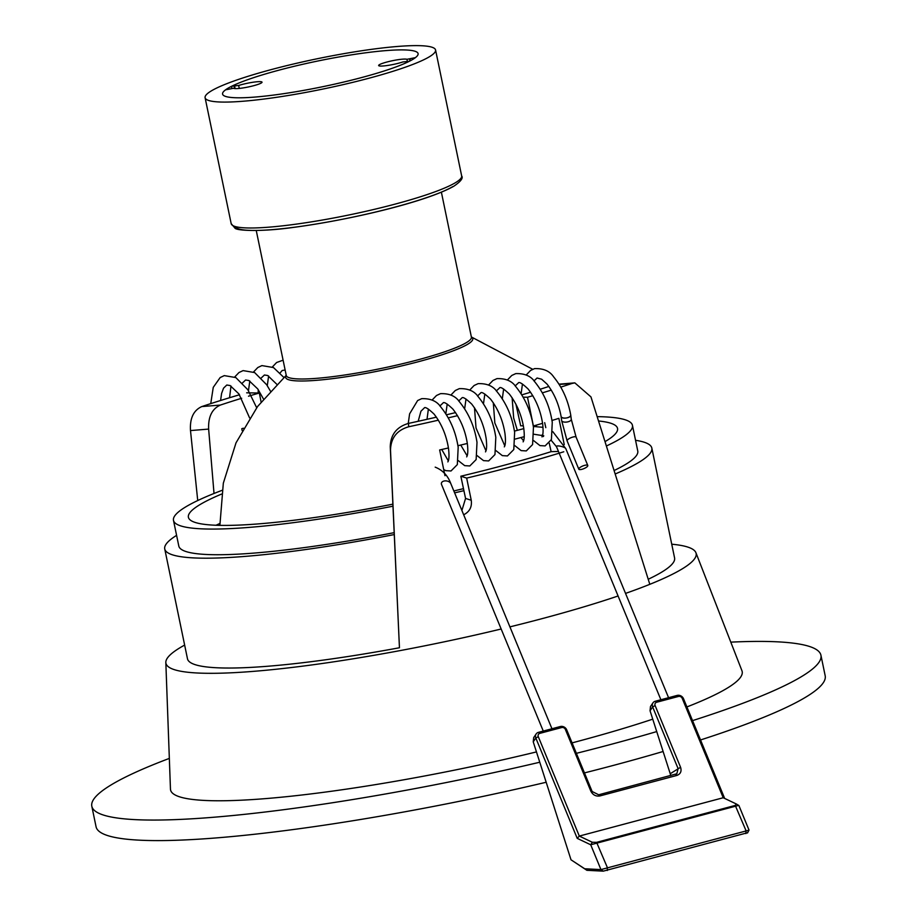 <?xml version="1.0" encoding="UTF-8"?>
<svg xmlns="http://www.w3.org/2000/svg" width="917" height="917" viewBox="0 0 917 917"><rect width="100%" height="100%" fill="white"/><g stroke="black" fill="none" stroke-linecap="round" stroke-linejoin="round"><path stroke-width="1.38" d="M618.081 595.981A270.733 35.465 168.3 0 1 540.572 619.044A270.733 35.465 168.3 0 1 509.921 626.873M501.163 629.005A270.733 35.465 168.3 0 1 399.674 650.68A270.733 35.465 168.3 0 1 165.828 662.475A270.733 35.465 168.3 0 1 184.649 645.075M558.442 451.439L551.128 451.668A247.693 32.439 168.3 0 1 460.838 476.221L465.561 498.435L471.246 500.258L466.673 478.089A271.329 35.534 -11.7 0 0 509.393 467.338A271.329 35.534 -11.7 0 0 563.772 451.772M471.246 500.258C472.14 506.906 469.619 511.743 463.681 514.781L463.681 514.781M444.974 475.682L439.656 449.972A271.466 35.557 -11.7 0 0 448.436 447.954M457.927 445.719A271.466 35.557 -11.7 0 0 467.326 443.461M457.514 415.665A271.581 35.568 168.3 0 1 448.298 417.854M438.395 420.169A271.581 35.568 168.3 0 1 408.718 426.76C396.946 430.165 390.871 437.936 390.504 450.075L399.445 647.757A248.713 32.576 168.3 0 1 187.481 658.796L164.739 548.951A248.713 32.576 168.3 0 1 176.591 535.356M219.851 523.469A219.117 28.702 -11.7 0 0 216.022 525.258M463.475 488.646A219.117 28.702 168.3 0 1 453.835 490.962M392.877 504.155A219.117 28.702 168.3 0 1 188.398 517.28A219.117 28.702 168.3 0 1 221.57 494.08M597.288 416.639A234.351 30.697 168.3 0 1 632.443 425.316A234.351 30.697 168.3 0 1 606.607 445.891M632.443 425.316L637.762 450.992A234.351 30.697 168.3 0 1 614.367 470.398M671.737 544.205A270.733 35.465 168.3 0 1 695.911 552.699A270.733 35.465 168.3 0 1 649.809 584.324A270.733 35.465 168.3 0 1 625.543 593.402M695.911 552.699L741.945 670.728A291.881 38.227 168.3 0 1 686.902 706.938M652.755 719.157A291.881 38.227 168.3 0 1 574.466 742.254A291.881 38.227 168.3 0 1 572.082 742.885M730.792 642.141A372.291 48.761 168.3 0 1 820.933 655.242A372.291 48.761 168.3 0 1 692.553 720.624M656.732 731.583A372.291 48.761 168.3 0 1 607.008 745.429A372.291 48.761 168.3 0 1 576.392 753.327M820.933 655.242L825.185 675.772A372.291 48.761 168.3 0 1 700.531 739.962M663.106 751.493A372.291 48.761 168.3 0 1 611.261 765.97A372.291 48.761 168.3 0 1 584.461 772.905M399.445 647.757L394.276 534.565A248.713 32.576 168.3 0 1 164.739 548.951M546.177 782.258A372.291 48.761 168.3 0 1 96.067 826.767L91.815 806.238A372.291 48.761 168.3 0 1 169.336 758.405M539.758 762.233A372.291 48.761 168.3 0 1 91.815 806.238M536.456 751.917A291.881 38.227 168.3 0 1 170.459 789.078L165.828 662.475M635.55 440.309A248.713 32.576 168.3 0 1 651.827 448.069L674.58 557.926A248.713 32.576 168.3 0 1 648.25 579.246M651.827 448.069A248.713 32.576 168.3 0 1 615.467 473.871M394.184 532.651A234.351 30.697 168.3 0 1 178.804 546.039L173.485 520.363A234.351 30.697 168.3 0 1 222.097 490.331M463.91 490.664A234.351 30.697 168.3 0 1 454.626 492.865M392.969 506.184A234.351 30.697 168.3 0 1 173.485 520.363M598.686 421.006A219.117 28.702 168.3 0 1 617.531 428.411A219.117 28.702 168.3 0 1 605.22 441.513M197.728 500.544L190.495 430.566C189.75 418.335 193.521 410.335 201.797 406.575A271.581 35.568 168.3 0 1 239.497 394.768M261.093 401.967L259.351 393.015L246.684 392.82M242.122 430.509L241.779 428.709A246.891 32.336 168.3 0 1 243.395 428.205M201.797 406.575L220.378 405.062C212.045 408.81 208.136 416.822 208.64 429.087L214.016 493.484M220.378 405.062A246.192 32.244 168.3 0 1 241.675 398.265M248.518 396.19A246.192 32.244 168.3 0 1 259.351 393.015M649.809 584.324L590.961 396.901L574.833 382.87L571.91 383.478A271.581 35.568 168.3 0 1 560.826 387.112M551.312 390.115A271.581 35.568 168.3 0 1 542.405 392.843M532.834 395.697A271.581 35.568 168.3 0 1 527.504 397.244L533.396 425.981A271.466 35.557 -11.7 0 0 542.577 423.299M551.988 420.467A271.466 35.557 -11.7 0 0 558.866 418.347L564.242 444.607M548.882 386.447A246.192 32.244 168.3 0 1 540.273 389.221M530.599 392.224A246.192 32.244 168.3 0 1 521.842 394.849M523.343 425.832L520.673 425.786L515.916 404.156M551.128 451.668L549.26 443.266M545.798 427.677L544.687 422.668M461.893 510.471L465.561 498.435M455.566 412.604A246.192 32.244 168.3 0 1 446.51 414.782M436.435 417.155A246.192 32.244 168.3 0 1 408.455 423.413L408.718 426.76M394.276 534.565L390.252 446.808C390.596 434.647 396.671 426.841 408.455 423.413M460.838 476.221L466.673 478.089M523.206 397.176L527.504 397.244M228.081 88.181A99.827 13.079 -11.7 0 0 222.579 94.096A99.827 13.079 -11.7 0 0 305.189 90.118A99.827 13.079 -11.7 0 0 412.593 59.513A99.827 13.079 -11.7 0 0 418.095 53.599A99.827 13.079 -11.7 0 0 335.484 57.576A99.827 13.079 -11.7 0 0 228.081 88.181M211.586 90.749A117.685 15.417 168.3 0 1 338.19 54.676A117.685 15.417 168.3 0 1 435.575 49.988A117.685 15.417 168.3 0 1 429.087 56.946A117.685 15.417 168.3 0 1 302.484 93.03A117.685 15.417 168.3 0 1 205.099 97.718A117.685 15.417 168.3 0 1 211.586 90.749M231.703 86.244L238.649 85.476A14.592 1.914 168.3 0 1 253.665 82.152A14.592 1.914 168.3 0 1 262.033 82.175A14.592 1.914 168.3 0 1 248.851 86.851A14.592 1.914 168.3 0 1 233.571 88.261L225.571 89.832A99.827 13.079 -11.7 0 0 222.579 94.096A99.827 13.079 -11.7 0 0 300.925 90.875A99.827 13.079 -11.7 0 0 409.36 61.267L402.85 61.955A14.592 1.914 168.3 0 1 387.513 65.474A14.592 1.914 168.3 0 1 378.641 65.531A14.592 1.914 168.3 0 1 379.443 64.66A14.592 1.914 168.3 0 1 393.886 60.43A14.592 1.914 168.3 0 1 406.93 59.318L415.412 57.633A99.827 13.079 -11.7 0 0 418.095 53.599A99.827 13.079 -11.7 0 0 340.39 56.705A99.827 13.079 -11.7 0 0 231.863 86.152L231.703 86.244M578.971 468.484A4.86 1.433 157.6 0 0 578.799 469.183A4.86 1.433 157.6 0 0 582.891 469.011A4.86 1.433 157.6 0 0 587.625 466.168A4.86 1.433 157.6 0 0 587.786 465.469A4.86 1.433 157.6 0 0 583.693 465.641A4.86 1.433 157.6 0 0 578.971 468.484M570.741 415.126A4.86 2.166 172.7 0 1 570.764 415.229A4.86 2.166 172.7 0 1 568.139 417.567A4.86 2.166 172.7 0 1 561.112 416.467M533.958 380.945L537.087 378.01L541.638 379.214L546.968 384.028C554.074 393.118 558.797 403.996 561.135 416.673A4.86 2.166 -9.7 0 0 568.127 417.499A4.86 2.166 -9.7 0 0 570.729 415.023C568.036 400.19 562.339 387.467 553.639 376.876C549.776 371.076 543.426 368.313 534.588 368.6L530.565 370.457L526.22 374.973M552.802 431.655L565.823 448.677A4.86 1.226 -165.1 0 0 565.812 448.654A4.86 1.226 -165.1 0 0 561.594 446.499A4.86 1.226 -165.1 0 0 556.47 446.636A4.86 1.226 -165.1 0 0 556.504 446.717L551.14 440.217M441.627 484.68A4.86 3.152 9.4 0 1 441.535 484.497A4.86 3.152 9.4 0 1 443.094 481.345A4.86 3.152 9.4 0 1 448.31 481.436A4.86 3.152 9.4 0 1 450.832 483.66A4.86 3.152 9.4 0 1 450.877 483.798C447.943 475.705 442.716 470.146 435.185 467.143M738.391 805.447L590.708 844.775L577.217 838.356L535.826 738.025A5.078 4.425 -145.8 0 1 536.147 733.967A5.078 4.425 -145.8 0 1 538.497 732.339L560.321 726.528A5.078 4.425 -145.8 0 1 566.683 729.806L592.141 791.509L598.686 794.787L676.826 773.765L678.099 768.618L652.652 706.927A5.078 4.425 -145.8 0 1 652.961 702.869A5.078 4.425 -145.8 0 1 655.311 701.23L677.147 695.418A5.078 4.425 -145.8 0 1 683.509 698.708L724.659 798.432M723.215 797.744L579.303 836.075L592.325 842.264L596.589 842.345L735.239 805.424L736.248 803.945L723.215 797.744L682.214 698.353A2.957 2.579 34.2 0 0 678.5 696.439L656.664 702.25A2.957 2.579 34.2 0 0 655.116 705.563L680.563 767.265C681.812 771.3 680.563 774.028 676.838 775.45L599.913 795.933C595.867 796.575 592.852 794.982 590.846 791.153L565.388 729.462A2.957 2.579 34.2 0 0 561.674 727.548L539.849 733.359A2.957 2.579 34.2 0 0 538.29 736.672L579.303 836.075L577.217 838.356M747.504 832.968L749.017 830.068L738.896 805.527L736.248 803.945M536.147 733.967L533.683 737.6L533.236 741.842L571.016 859.802L584.691 868.766L600.944 869.591L748.627 830.275M747.195 832.831L603.271 871.15L586.891 870.313L571.016 859.802M652.961 702.869L650.497 706.491L650.05 710.744L670.235 773.73A5.078 4.631 -123 0 1 670.476 775.667M592.141 791.509L590.846 791.153M670.235 773.73L680.563 767.265M592.325 842.264L590.708 844.775L600.944 869.591L603.271 871.15M584.691 868.766L586.891 870.313M571.91 383.478L559.278 384.498M390.504 450.075L390.252 446.808M208.64 429.087L190.495 430.566M455.164 182.861A117.685 15.417 -11.7 0 0 461.652 175.892C463.394 178.058 460.77 181.52 453.766 186.254C425.614 202.118 349.388 220.069 292.718 227.496C261.953 231.863 235.921 230.855 234.844 227.978L231.176 223.622A117.685 15.417 -11.7 0 0 328.561 218.934A117.685 15.417 -11.7 0 0 455.164 182.861M452.723 186.632A114.304 14.97 168.3 0 1 330.968 221.444A114.304 14.97 168.3 0 1 235.268 226.533M234.236 86.45L234.683 88.582M407.263 60.946L406.93 59.318M409.612 59.192L409.979 60.958M410.346 60.763L410.014 59.135M235.107 88.617L234.637 86.381M238.649 85.476L239.268 88.422M471.395 337.112A95.551 12.517 168.3 0 1 437.856 356.105A95.551 12.517 168.3 0 1 306.255 380.922A95.551 12.517 168.3 0 1 286.264 375.454M286.287 375.569L286.264 375.489A94.531 12.38 -11.7 0 0 339.966 375.695A94.531 12.38 -11.7 0 0 436.859 354.363A94.531 12.38 -11.7 0 0 471.407 337.147L441.386 192.203M567.279 440.16A4.86 1.433 157.6 0 0 567.107 440.859L561.628 420.513A4.86 2.166 172.7 0 0 568.38 421.705A4.86 2.166 172.7 0 0 568.655 421.614A4.86 2.166 172.7 0 0 571.28 419.275L576.105 437.145A4.86 1.433 157.6 0 0 572.552 437.145A4.86 1.433 157.6 0 0 567.279 440.16M596.589 842.345L607.386 867.608L607.249 870.52M745.888 833.599L746.037 830.687L735.239 805.424M538.29 736.672L535.826 738.025L533.236 741.842M655.116 705.563L652.652 706.927L650.05 710.744M565.388 729.462L566.683 729.806M561.674 727.548L560.321 726.528M598.686 794.787L599.913 795.933M539.849 733.359L538.497 732.339M675.623 774.303L676.838 775.45M655.311 701.23L656.664 702.25M677.147 695.418L678.5 696.439M683.509 698.708L682.214 698.353M559.061 384.154L574.833 382.87M461.652 175.892L435.575 49.988M231.176 223.622L205.099 97.718M231.474 86.496L231.829 88.227M286.23 375.305L257.608 406.46L236.013 442.842L223.324 483.19L219.885 525.372M286.264 375.489L256.256 230.534M471.361 336.963L532.685 369.276M285.141 370.01L282.195 370.491L280.109 372.932M276.819 384.303L267.718 375.512L264.428 374.996L261.288 377.942M258.273 389.702L258.113 392.992M263.488 399.021L257.734 388.923L248.897 380.532L245.607 380.005L242.466 382.951M249.596 417.923L238.924 393.943L230.075 385.541L226.786 385.025L223.542 388.166L221.593 393.427L220.584 400.5M283.101 360.186L276.613 362.513L272.372 366.96M283.892 377.46L273.461 367.545L261.918 365.596L257.803 367.522L253.55 371.97M270.4 391.066L266.664 384.739L254.639 372.566L243.108 370.606L238.982 372.531L234.729 376.979M256.668 407.733L247.854 389.748L235.829 377.575L224.287 375.615L220.16 377.552L213.26 387.352L210.738 403.629M268.612 375.993L267.283 385.679M249.802 381.002L248.461 390.688M230.981 386.011L229.571 397.726M567.107 440.859L578.799 469.183M561.124 416.57L561.628 420.513M576.105 437.145L587.786 465.469M570.764 415.229L571.28 419.275M408.237 423.471L409.601 413.876L417.625 400.546L421.682 398.666C430.52 398.379 436.87 401.13 440.733 406.93C449.983 418.358 455.806 431.838 458.179 447.37L457.331 464.598L451.004 470.971L445.88 470.662L443.702 469.55M418.175 421.293L420.937 411.217L424.181 408.065C424.938 406.54 428.228 408.546 434.062 414.083C441.627 423.906 446.453 435.415 448.528 448.619C449.238 454.924 449.124 459.142 448.184 461.274L447.851 461.904M439.862 406.002L443.003 403.056C443.759 401.531 447.049 403.537 452.883 409.074C460.449 418.897 465.274 430.405 467.349 443.61C468.06 449.915 467.945 454.133 466.994 456.265L466.673 456.895M458.683 400.993L461.813 398.047C462.581 396.522 465.87 398.528 471.693 404.065C479.27 413.888 484.084 425.396 486.159 438.601C486.881 444.905 486.767 449.124 485.815 451.256L485.483 451.886M477.505 395.984L480.634 393.038C481.391 391.502 484.68 393.508 490.515 399.055C498.08 408.879 502.906 420.387 504.98 433.592C505.691 439.896 505.576 444.115 504.637 446.247L504.304 446.877M496.315 390.974L499.456 388.029C500.212 386.493 503.502 388.499 509.336 394.046C516.901 403.87 521.727 415.378 523.802 428.571C524.513 434.887 524.398 439.105 523.447 441.226L523.126 441.868M515.136 385.954L518.277 383.019C519.033 381.483 522.323 383.489 528.146 389.037C535.723 398.861 540.537 410.369 542.612 423.562C543.334 429.878 543.219 434.096 542.268 436.217L541.947 436.859M427.013 419.321L428.377 409.062M432.125 400.03L436.481 395.514L440.492 393.657C449.341 393.37 455.692 396.121 459.543 401.921C468.805 413.349 474.628 426.829 477 442.361L476.141 459.577L469.825 465.951L464.701 465.653L458.34 460.655M445.857 413.739L447.198 404.042M450.946 395.021L455.291 390.504L459.314 388.648C468.163 388.361 474.513 391.112 478.365 396.912C487.626 408.329 493.438 421.809 495.81 437.352L494.962 454.568L488.646 460.942L483.511 460.632L477.149 455.646M464.667 408.73L466.008 399.033M469.768 390.012L474.112 385.495L478.135 383.638C486.973 383.352 493.323 386.103 497.186 391.903C506.436 403.32 512.259 416.799 514.632 432.343L513.784 449.559L507.456 455.932L502.333 455.623L495.971 450.637M483.488 403.721L484.829 394.023M488.578 385.002L492.933 380.486L496.945 378.629C505.794 378.331 512.144 381.094 515.996 386.894C525.258 398.31 531.081 411.79 533.453 427.333L532.594 444.55L526.278 450.923L521.154 450.614L514.792 445.616M502.31 398.712L503.651 389.014M507.399 379.993L511.755 375.466L515.767 373.609C524.616 373.322 530.966 376.085 534.817 381.885C544.079 393.301 549.891 406.781 552.263 422.324L551.415 439.541L545.099 445.914L539.964 445.605L533.614 440.607M521.12 393.691L522.461 384.005M448.321 460.861L441.73 449.502M467.143 455.852L460.758 445.043M485.964 450.843L476.026 427.987L474.49 407.733M504.786 445.834L494.836 422.978L493.3 402.723M523.596 440.825L520.948 437.547M517.348 430.348L513.658 417.957L512.122 397.714M542.589 436.515L543.368 436.492M542.417 435.816L541.718 435.117M536.605 426.405L536.113 425.201M515.194 439.071L524.249 436.664M534.015 434.257L543.77 435.804M556.47 446.636L660.893 699.751M551.954 728.763L450.832 483.66M514.448 431.116L523.802 428.629M533.327 426.462L543.013 427.333M565.812 448.654L668.573 697.711M543.265 731.067L441.535 484.497"/></g></svg>
